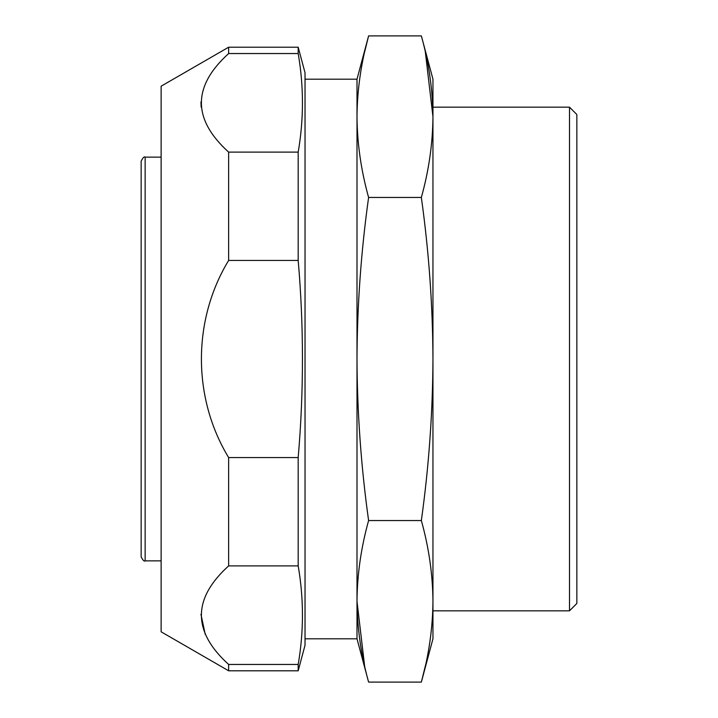 <?xml version="1.0" encoding="UTF-8"?>
<svg xmlns="http://www.w3.org/2000/svg" width="718" height="718" viewBox="0 0 718 718"><rect width="100%" height="100%" fill="white"/><g stroke="black" fill="none" stroke-linecap="round" stroke-linejoin="round"><path stroke-width="1.08" d="M228.638 152.108C192.325 119.269 192.325 86.411 228.638 53.545L298.185 53.545C303.867 86.402 303.867 119.251 298.185 152.108L228.638 152.108L228.638 260.437C192.28 320.201 192.415 398.032 228.638 457.563L298.185 457.563L298.185 565.892C303.867 598.749 303.867 631.598 298.185 664.455L298.185 670.791L228.638 670.791L228.638 664.455L298.185 664.455M228.638 260.437L298.185 260.437C303.867 325.972 303.867 391.687 298.185 457.563M228.638 664.455C192.325 631.607 192.325 598.758 228.638 565.892L298.185 565.892M200.95 614.267L205.222 634.326M421.349 520.55C428.861 466.682 432.73 412.832 432.954 359L432.954 601.325C432.73 574.4 428.861 547.475 421.349 520.55L368.603 520.55C361.091 466.682 357.223 412.832 356.999 359L356.999 79.186L368.603 35.9C361.091 62.825 357.223 89.75 356.999 116.675C357.223 143.6 361.091 170.525 368.603 197.45L421.349 197.45C428.861 170.525 432.73 143.6 432.954 116.675C432.73 89.75 428.861 62.825 421.349 35.9L368.603 35.9L364.609 52.055M364.609 665.945L356.999 601.325C357.223 628.25 361.091 655.175 368.603 682.1L421.349 682.1C428.861 655.175 432.73 628.25 432.954 601.325L432.954 638.814L421.349 682.1L425.343 665.945M368.603 197.45C361.1 251.192 357.232 305.042 356.999 359L356.999 638.814L368.603 682.1M421.349 35.9L432.954 79.186L432.954 359C432.721 305.042 428.852 251.192 421.349 197.45M368.603 520.55C361.091 547.475 357.223 574.4 356.999 601.325M141.15 163.13L141.15 554.87M141.15 161.128L141.15 556.872C142.972 560.399 144.309 561.736 145.144 560.866L145.144 157.134C144.309 156.264 142.972 157.601 141.15 161.128M298.185 53.545L298.185 47.209L305.033 72.787L305.033 645.213L298.185 670.791M298.185 152.108L298.185 260.437M298.185 47.209L228.638 47.209L228.638 53.545M200.95 101.92L201.166 107.144M228.638 457.563L228.638 565.892M228.638 47.209L161.128 86.187L161.128 631.813L228.638 670.791M425.343 52.055L432.954 116.675M569.5 610.83L576.85 603.479L576.85 114.521L569.5 107.17L569.5 610.83L432.954 610.83M356.999 79.186L305.033 79.186M356.999 638.814L305.033 638.814M569.5 107.17L432.954 107.17M161.128 157.134L145.144 157.134M161.128 560.866L145.144 560.866"/></g></svg>
